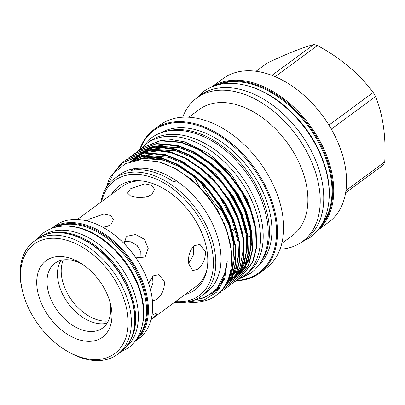<?xml version="1.0" encoding="UTF-8"?>
<svg xmlns="http://www.w3.org/2000/svg" width="405" height="405" viewBox="0 0 405 405"><rect width="100%" height="100%" fill="white"/><g stroke="black" fill="none" stroke-linecap="round" stroke-linejoin="round"><path stroke-width="0.61" d="M49.132 233.513A69.604 45.314 53.6 0 1 72.085 234.049A69.604 45.314 53.6 0 1 125.373 280.711A69.604 45.314 53.6 0 1 129.342 342.367M43.011 235.573A69.604 45.314 53.6 0 1 74.788 232.055A69.604 45.314 53.6 0 1 131.215 285.216A69.604 45.314 53.6 0 1 125.56 347.601M69.382 226.228A69.604 45.314 53.6 0 1 80.241 228.04A69.604 45.314 53.6 0 1 142.297 325.185M55.08 227.342A69.604 45.314 53.6 0 1 82.944 226.046A69.604 45.314 53.6 0 1 137.973 276.164A69.604 45.314 53.6 0 1 136.991 338.514M108.317 320.988A40.47 26.345 53.6 0 1 61.57 276.22A40.47 26.345 53.6 0 1 63.322 259.924M151.764 194.709L145.106 197.24L137.001 197.397L130.349 195.782L127.55 193.064L130.466 188.801L144.904 183.829L151.531 185.252L154.513 189.272L151.764 194.709M77.431 219.5L78.636 218.649L77.902 219.52M87.323 221.014L89.465 219.009L103.908 214.037L110.535 215.46L113.516 219.48L110.762 224.917L103.386 227.554M124.163 243.542L126.279 236.935L127.114 236.226L135.553 234.535L144.357 239.274L148.205 248.336L145.37 256.355L144.519 257.079L135.953 257.843M78.17 218.892L122.315 186.366A62.152 40.459 53.6 0 1 141.882 180.949M148.64 283.191L153.272 275.856L158.993 274.646L164.43 281.845C164.552 289.266 161.939 295.134 156.583 299.437L152.417 301.001M188.786 263.898C187.88 256.264 189.707 250.179 194.268 245.648L199.989 244.438L205.426 251.637C205.548 259.058 202.935 264.921 197.584 269.229L192.709 270.677L188.786 263.898M127.489 313.667A67.959 44.241 -126.4 0 0 66.066 240.059A67.959 44.241 -126.4 0 0 21.187 284.168A67.959 44.241 -126.4 0 0 23.06 293.286A67.959 44.241 -126.4 0 0 64.527 349.561A67.959 44.241 -126.4 0 0 127.489 313.667M64.527 349.561L65.6 350.239A70.252 45.735 -126.4 0 0 117.415 354.441A70.252 45.735 -126.4 0 0 130.688 313.131A70.252 45.735 -126.4 0 0 91.353 249.288A70.252 45.735 -126.4 0 0 34.066 241.324A70.252 45.735 -126.4 0 0 20.792 282.634A70.252 45.735 -126.4 0 0 22.731 292.061L23.06 293.286M134.799 341.633L138.733 338.737A70.252 45.735 -126.4 0 0 152.007 297.427A70.252 45.735 -126.4 0 0 150.068 288.001A70.252 45.735 -126.4 0 0 107.198 229.822A70.252 45.735 -126.4 0 0 55.384 225.62L51.455 228.516A70.252 45.735 53.6 0 1 108.656 236.91A70.252 45.735 53.6 0 1 147.739 300.566A70.252 45.735 53.6 0 1 134.809 341.623M102.516 227.078L107.259 226.678M124.148 241.415L130.936 241.82L137.163 245.521L140.813 251.733L140.96 258.506M152.518 276.478L152.974 282.892L150.483 289.615M152.012 315.136L157.267 312.878L156.32 315.13L151.09 319.555M140.753 197.589L148.26 196.471M193.514 246.27L193.413 255.023L188.71 263.291M107.36 229.924A69.574 45.289 53.6 0 1 107.517 230.025A69.574 45.289 53.6 0 1 149.966 287.636A69.574 45.289 53.6 0 1 150.017 287.818M82.974 264.657A40.216 26.178 -126.4 0 0 54.953 263.245A40.216 26.178 -126.4 0 0 47.36 286.892A40.216 26.178 -126.4 0 0 69.873 323.438A40.216 26.178 -126.4 0 0 102.668 327.999A40.216 26.178 -126.4 0 0 110.266 304.347A40.216 26.178 -126.4 0 0 109.618 300.819M107.158 323.119A40.216 26.178 53.6 0 1 57.839 279.172A40.216 26.178 53.6 0 1 60.947 260.4M111.517 309.233A47.532 30.942 53.6 0 1 80.124 340.084A47.532 30.942 53.6 0 1 37.164 288.603A47.532 30.942 53.6 0 1 81.203 263.493A47.532 30.942 53.6 0 1 110.206 302.859A47.532 30.942 53.6 0 1 111.517 309.233M320.431 226.653A88.447 57.576 -126.4 0 0 322.051 147.405A88.447 57.576 -126.4 0 0 252.006 83.47A88.447 57.576 -126.4 0 0 216.26 85.278M212.296 86.655A89.125 58.021 53.6 0 1 252.34 82.574A89.125 58.021 53.6 0 1 324.359 150.123A89.125 58.021 53.6 0 1 317.94 230.04M212.007 86.771L223.13 78.575A89.125 58.021 53.6 0 1 265.154 73.133A89.125 58.021 53.6 0 1 337.886 142.312A89.125 58.021 53.6 0 1 328.87 222.082L317.748 230.278M275.203 76.682L317.449 45.547A79.648 51.85 -126.4 0 0 315.617 45.011A79.648 51.85 -126.4 0 0 313.789 44.535L271.942 75.365M317.449 45.547C340.397 57.869 358.987 73.513 373.228 92.472L328.931 125.11M331.3 129.099L375.551 96.491A79.648 51.85 -126.4 0 0 373.228 92.472M375.551 96.491C383.034 114.995 386.102 136.809 384.75 161.934L345.961 190.517M345.617 192.785L383.413 164.936A79.648 51.85 -126.4 0 0 384.75 161.934M244.964 85.151A88.244 57.444 53.6 0 1 248.726 86.083A88.244 57.444 53.6 0 1 329.057 199.285M218.609 84.655A88.244 57.444 53.6 0 1 251.429 84.093A88.244 57.444 53.6 0 1 320.299 145.81A88.244 57.444 53.6 0 1 321.722 224.598M175.355 301.69A71.391 46.479 -126.4 0 0 211.739 248.012A71.391 46.479 -126.4 0 0 148.205 176.251A71.391 46.479 -126.4 0 0 101.62 201.614M100.906 202.141A73.097 47.582 53.6 0 1 114.58 178.473A73.097 47.582 53.6 0 1 149.04 174.013A73.097 47.582 53.6 0 1 208.691 230.749A73.097 47.582 53.6 0 1 201.295 296.166A73.097 47.582 53.6 0 1 174.641 302.211M111.365 194.435A64.314 41.867 53.6 0 1 140.439 180.807A64.314 41.867 53.6 0 1 149.07 182.382A64.314 41.867 53.6 0 1 206.732 270.773A64.314 41.867 53.6 0 1 185.1 294.506M266.232 100.805A88.447 57.576 53.6 0 1 266.389 100.906A88.447 57.576 53.6 0 1 320.355 174.15A88.447 57.576 53.6 0 1 320.406 174.332M302.535 241.481L306.074 238.879A89.125 58.021 -126.4 0 0 320.456 174.514A89.125 58.021 -126.4 0 0 266.07 100.703A89.125 58.021 -126.4 0 0 242.357 89.93A89.125 58.021 -126.4 0 0 200.333 95.372L196.8 97.98A89.125 58.021 53.6 0 1 238.818 92.537A89.125 58.021 53.6 0 1 311.551 161.716A89.125 58.021 53.6 0 1 302.535 241.481A89.125 58.021 53.6 0 1 280.002 249.232M236.571 280.427A88.447 57.576 -126.4 0 0 273.405 209.481A88.447 57.576 -126.4 0 0 195.742 124.927A88.447 57.576 -126.4 0 0 140.029 149.521M139.573 149.83A89.125 58.021 53.6 0 1 154.052 129.473A89.125 58.021 53.6 0 1 196.076 124.031A89.125 58.021 53.6 0 1 268.809 193.215A89.125 58.021 53.6 0 1 259.792 272.98A89.125 58.021 53.6 0 1 236.08 280.781M154.052 129.473L160.188 124.953A89.125 58.021 53.6 0 1 202.211 119.51A89.125 58.021 53.6 0 1 274.944 188.69A89.125 58.021 53.6 0 1 265.928 268.459L259.792 272.98M165.458 131.519A82.645 53.799 53.6 0 1 193.97 131.777A82.645 53.799 53.6 0 1 257.686 188.036A82.645 53.799 53.6 0 1 261.215 261.478M160.35 133.098A82.645 53.799 53.6 0 1 196.445 129.954A82.645 53.799 53.6 0 1 262.855 191.757A82.645 53.799 53.6 0 1 258.198 265.893M140.464 149.243L142.282 147.81L160.172 140.819L181.096 142.499L197.772 149.192L214.584 160.512L229.751 175.517L241.841 192.512L250.634 210.813L255.666 229.848L256.208 247.637L252.436 262.455L240.874 277.258L238.96 278.564M220.274 283.834L221.176 283.799L220.158 284.026M241.091 277.096L252.877 262.131L256.648 247.313L256.102 229.524L251.07 210.494L242.281 192.188L230.192 175.193L215.02 160.193L198.212 148.868L181.536 142.18L160.608 140.494L142.499 147.648M106.535 187.145L113.759 173.072L125.282 163.752L140.277 159.818L157.413 161.646C184.726 168.328 214.144 197.043 225.555 228.071C237.887 259.129 231.255 289.373 210.559 298.758A81.349 52.959 53.6 0 1 187.161 302.039M106.409 187.348L109.451 178.276L121.48 163.134L139.371 156.143L160.294 157.828L176.975 164.516L193.782 175.841L208.955 190.841L221.044 207.836L229.832 226.142L234.865 245.172L235.411 262.961L231.64 277.784L220.072 292.587L217.485 294.308M220.29 292.425L232.075 277.46L235.847 262.642L235.3 244.853L230.268 225.818L221.479 207.512L209.39 190.522L194.218 175.517L177.41 164.192L160.734 157.505L139.806 155.819L121.697 162.977M123.824 161.504L125.641 160.071L143.532 153.075L164.455 154.761L181.131 161.453L197.944 172.773L213.111 187.778L225.2 204.768L233.994 223.074L239.026 242.109L239.568 259.899L235.796 274.717L224.233 289.519L222.32 290.825M224.451 289.357L236.236 274.393L240.008 259.575L239.461 241.785L234.429 222.75L225.641 204.449L213.551 187.454L198.379 172.454L181.572 161.129L164.896 154.442L143.967 152.756L125.859 159.909M127.985 158.436L129.797 157.003L147.688 150.012L168.617 151.698L185.293 158.385L202.105 169.71L217.272 184.71L229.362 201.705L238.15 220.011L243.182 239.046L243.729 256.831L239.957 271.654L228.39 286.457L226.481 287.763M228.607 286.294L240.393 271.33L244.164 256.512L243.623 238.722L238.591 219.687L229.802 201.381L217.708 184.391L202.54 169.386L185.733 158.066L169.052 151.374L148.129 149.688L130.02 156.846M132.141 155.373L133.959 153.94L151.85 146.944L172.778 148.63L189.454 155.323L206.261 166.642L221.434 181.648L233.523 198.637L242.311 216.943L247.344 235.978L247.89 253.768L244.119 268.586L232.551 283.389L230.642 284.695M232.769 283.227L244.554 268.262L248.326 253.444L247.784 235.654L242.747 216.624L233.958 198.318L221.869 181.324L206.702 166.323L189.889 154.999L173.213 148.311L152.29 146.625L134.399 153.617L132.374 155.226M136.303 152.305L138.12 150.873L156.011 143.881L176.934 145.567L193.615 152.255L210.423 163.579L225.595 178.58L237.684 195.575L246.473 213.881L251.505 232.915L252.052 250.7L248.28 265.523L236.712 280.326L234.804 281.632M236.93 280.164L248.716 265.199L252.487 250.381L251.94 232.591L246.908 213.556L238.12 195.25L226.03 178.261L210.858 163.256L194.051 151.936L177.375 145.243L156.446 143.557L138.338 150.716M116.24 170.292L123.616 161.676M114.58 178.473L119.779 174.641A73.097 47.582 53.6 0 1 133.584 168.829L131.504 170.358A73.097 47.582 -126.4 0 1 152.159 171.715A73.097 47.582 -126.4 0 1 174.099 182.179L176.175 180.645A73.097 47.582 53.6 0 1 206.494 292.334L201.295 296.166M255.707 227.144L247.516 199.873L231.164 174.14L209.107 153.753L184.756 141.892L172.095 139.705L160.436 140.515M187.945 301.897L203.978 300.085L216.579 292.152L224.643 278.807L227.266 261.119L224.476 274.2L216.705 288.785L206.358 296.845L193.246 300.449M176.175 180.645A73.097 47.582 -126.4 0 0 154.239 170.181A73.097 47.582 -126.4 0 0 133.584 168.829A42.545 27.697 -126.4 0 0 134.652 169.933M188.816 117.222L199.381 109.431A78.373 51.02 53.6 0 1 236.333 104.647A78.373 51.02 53.6 0 1 300.287 165.483A78.373 51.02 53.6 0 1 292.359 235.619L281.794 243.41M239.568 270.312A74.986 48.813 53.6 0 1 237.244 271.871M236.834 272.119A74.986 48.813 53.6 0 1 233.467 273.846M227.068 281.824L233.083 274.003A74.986 48.813 53.6 0 1 229.564 275.289M229.62 275.096A74.986 48.813 -126.4 0 0 233.128 273.866M233.513 273.704A74.986 48.813 -126.4 0 0 236.864 272.038M237.269 271.801A74.986 48.813 -126.4 0 0 239.962 270.024M141.218 148.625A82.134 53.465 53.6 0 1 146.762 143.532A82.134 53.465 53.6 0 1 185.485 138.52A82.134 53.465 53.6 0 1 252.512 202.272A82.134 53.465 53.6 0 1 244.2 275.78A82.134 53.465 53.6 0 1 237.77 279.531M237.705 279.561A82.134 53.465 53.6 0 1 236.515 280.068M146.762 143.532L149.465 141.542A82.134 53.465 53.6 0 1 188.188 136.525A82.134 53.465 53.6 0 1 255.216 200.278A82.134 53.465 53.6 0 1 246.908 273.785L244.2 275.78M226.299 215.511A81.471 53.035 53.6 0 1 225.377 214.65M224.198 213.516A81.471 53.035 53.6 0 1 201.386 183.171M244.544 221.145A81.471 53.035 53.6 0 1 244.261 220.948M237.441 215.814A81.471 53.035 53.6 0 1 236.849 215.328M236.176 231.928A78.373 51.02 53.6 0 1 231.66 229.022M224.36 223.53A78.373 51.02 53.6 0 1 223.312 222.659M182.721 117.202A89.125 58.021 53.6 0 1 196.8 97.98M173.932 182.068A42.545 27.697 -126.4 0 0 176.099 180.701M235.968 274.985L237.998 273.896M239.699 272.838L241.466 271.578M244.038 269.401L246.356 267.001M221.393 218.584A89.125 58.021 -126.4 0 0 222.745 219.864M230.556 226.603A89.125 58.021 -126.4 0 0 230.971 226.927M207.021 269.355A62.152 40.459 53.6 0 1 196.05 286.436L151.905 318.963M208.459 174.008A81.471 53.035 -126.4 0 0 209.046 175.173M233.315 207.77A81.471 53.035 -126.4 0 0 234.282 208.686M242.352 215.576A81.471 53.035 -126.4 0 0 242.818 215.936M256.071 71.26L267.209 63.053C287.099 53.642 302.626 47.471 313.789 44.535M235.507 192.567A89.125 58.021 53.6 0 1 224.37 177.598M233.31 206.737A81.471 53.035 53.6 0 1 232.202 205.644M210.767 176.853A81.471 53.035 53.6 0 1 210.053 175.507M37.493 238.803C51.83 227.843 76.125 231.67 96.638 247.911C116.164 262.865 131.306 287.99 134.252 310.367C136.581 329.184 132.111 343.035 120.837 351.92A70.252 45.735 -126.4 0 0 134.111 310.61A70.252 45.735 -126.4 0 0 94.78 246.766A70.252 45.735 -126.4 0 0 37.493 238.803L34.066 241.324M136.571 339.172A69.574 45.289 -126.4 0 0 146.792 300.728A69.574 45.289 -126.4 0 0 110.054 239.198A69.574 45.289 -126.4 0 0 54.326 227.554M227.266 261.119L223.393 279.496L214.564 291.838L200.986 298.971M154.118 160.871L159.433 162.046L175.35 168.419L191.393 179.213L205.872 193.524L217.414 209.724L226.648 229.519L231.169 249.89M220.846 286.715L214.387 291.995M130.101 161.762L145.881 157.145L163.59 158.978L167.052 160.005M179.683 165.448L203.163 183.03L221.576 206.661L229.357 222.527L234.232 239.112M235.609 252.173L231.711 273.365L227.737 280.356M220.026 287.955L218.548 288.927M129.397 162L140.257 156.036M141.532 155.631L154.27 153.956L167.751 155.915L171.214 156.943M183.845 162.38L207.325 179.967L225.732 203.599L233.518 219.464L238.388 236.044M239.77 249.105L235.872 270.302L232.521 276.397M231.787 277.44L226.365 283.222M218.766 287.935L216.731 288.76M130.668 161.58L136.9 156.532M137.457 156.188L144.418 152.974M145.694 152.564L158.431 150.888L171.912 152.847L175.37 153.875M188.001 159.317L211.486 176.899L229.893 200.531L237.674 216.397L242.549 232.981M243.931 246.043L240.033 267.234L236.682 273.329M235.948 274.372L230.977 279.774M226.886 282.199L230.496 280.179L226.461 283.044M220.887 285.692L219.682 286.112M132.597 161.028L136.936 156.527M137.295 156.219L141.061 153.47M141.618 153.125L148.579 149.906M149.855 149.501L162.592 147.825L176.074 149.784L179.531 150.812M192.162 156.249L215.647 173.836L234.055 197.468L241.836 213.334L246.711 229.913M248.093 242.975L244.195 264.171L240.843 270.267M240.104 271.309L235.138 276.711M231.376 278.974L234.657 277.116L230.987 279.759M230.592 279.997L227.073 281.814M134.88 160.512L138.171 156.315M138.444 156.021L141.097 153.465M141.456 153.156L145.223 150.402M145.78 150.058L152.741 146.843M154.016 146.433L166.754 144.757L180.23 146.716L183.693 147.744M196.324 153.186L219.804 170.768L238.216 194.4L245.997 210.266L250.872 226.851M252.249 239.912L248.351 261.103L245.005 267.199M242.62 270.312L239.294 273.643M222.558 281.288L221.601 281.429M200.485 150.123L223.965 167.705L242.372 191.337L250.158 207.203L255.028 223.783M213.875 292.43L210.777 294.197M131.311 161.382L146.185 157.859L162.511 159.773L178.428 166.151L194.471 176.944L208.95 191.251L220.492 207.456L228.886 224.912L233.695 243.066L234.222 260.03L230.632 274.16L228.628 278.124M220.011 287.97L215.799 290.684M214.579 291.311L214.007 291.58M217.358 288.876L216.219 289.342M132.055 161.17L136.769 156.558M137.163 156.244L141.426 153.404M142.084 153.039L150.989 149.708M152.796 149.329L174.99 150.579L190.907 156.953L206.95 167.751L221.434 182.058L232.971 198.263L241.365 215.718L246.174 233.872L246.701 250.837L243.111 264.966L241.795 267.69M240.934 269.219L235.32 276.352M234.794 276.848L230.906 279.911M134.263 160.638L137.776 156.381M138.07 156.082L140.93 153.495M141.325 153.181L145.587 150.336M146.245 149.977L155.15 146.64M156.958 146.261L179.152 147.516L195.068 153.89L211.111 164.683L225.59 178.99L237.133 195.195L245.526 212.655L250.336 230.804L250.862 247.769L247.273 261.898L245.956 264.622M245.096 266.156L239.476 273.289M238.955 273.78L235.067 276.843M231.012 279.151L227.661 280.528M223.474 279.308L222.568 279.394M37.174 239.036L43.598 232.804C48.332 229.346 53.754 227.21 59.869 226.4C69.088 225.276 78.727 227.008 88.786 231.599C115.298 243.273 139.168 275.385 142.808 304.256C144.377 315.515 143.218 325.488 139.335 334.171C136.753 339.79 133.098 344.356 128.375 347.865L120.518 352.153M141.709 148.073L151.141 138.11C171.315 122.75 205.294 130.83 230.875 155.176C251.135 174.707 263.331 197.078 267.462 222.279C269.35 235.897 267.862 247.855 263.002 258.152C260.015 264.308 255.909 269.325 250.68 273.203L238.368 279.258M195.661 98.85L203.123 91.753C215.425 83.111 230.207 81.127 247.475 85.799C278.093 93.854 309.891 125.504 322.496 159.995C334.449 190.942 330.424 222.745 310.357 237.284L301.371 242.311M189.854 165.908L189.94 166.161M194.192 176.752L200.353 188.578M218.098 212.377L220.042 214.417M229.124 222.892L229.675 223.352M247.799 235.761L251.93 237.882M107.517 230.025L107.198 229.822M149.966 287.636L150.068 288.001M266.389 100.906L266.07 100.703M320.355 174.15L320.456 174.514M240.874 277.258L241.309 276.939M220.072 292.587L220.507 292.263M224.228 289.519L224.669 289.195M228.39 286.457L228.83 286.132M232.551 283.389L232.986 283.07M236.712 280.326L237.148 280.002M121.48 163.134L121.915 162.815M125.641 160.071L126.076 159.747M129.797 157.003L130.238 156.684M133.959 153.94L134.399 153.617M138.12 150.873L138.556 150.554M142.282 147.81L142.717 147.486M216.761 289.702L213.627 291.924M133.604 160.785L142.985 158.34L163.924 160.253L179.39 166.718L194.451 176.96L208.145 190.34L219.596 206.003L229.083 225.524L233.918 245.06L232.495 268.434L229.114 276.726M217.217 289.205L215.44 290.177M130.845 161.524L144.16 155.778M145.992 155.439L168.45 157.297L182.26 162.962L195.817 171.679L208.428 183.009L219.439 196.385L231.776 218.69L238.008 241.456L238.504 254.294L236.52 265.817L233.918 272.438M218.553 287.621L217.191 288.213M219.991 285.667L218.832 286.057M133.184 160.881L137.877 156.36M138.287 156.047L142.681 153.196M143.36 152.837L152.482 149.648M154.315 149.308L176.899 151.202L190.72 156.907L204.277 165.655L216.877 177.02L227.878 190.416L240.033 212.407L246.265 234.859L246.822 248.219L244.696 260.162L242.236 266.308M241.405 267.872L235.857 275.238M235.33 275.749L231.397 278.929M230.982 279.207L227.327 281.278M221.388 283.454L220.345 283.713M135.31 160.431L138.804 156.219M139.097 155.92L142.039 153.298M142.444 152.979L146.843 150.128M147.521 149.774L156.639 146.58M158.477 146.245L181.06 148.139L194.891 153.844L208.459 162.607L221.069 173.983L232.07 187.399L244.281 209.557L250.477 232.156L250.989 245.025L249.014 256.573L246.397 263.245M245.567 264.809L240.013 272.17M239.487 272.686L235.558 275.861M235.143 276.139L231.812 278.053M231.437 278.235L228.04 279.632M222.684 281.024L221.727 281.181M120.837 351.92L117.415 354.441"/></g></svg>
